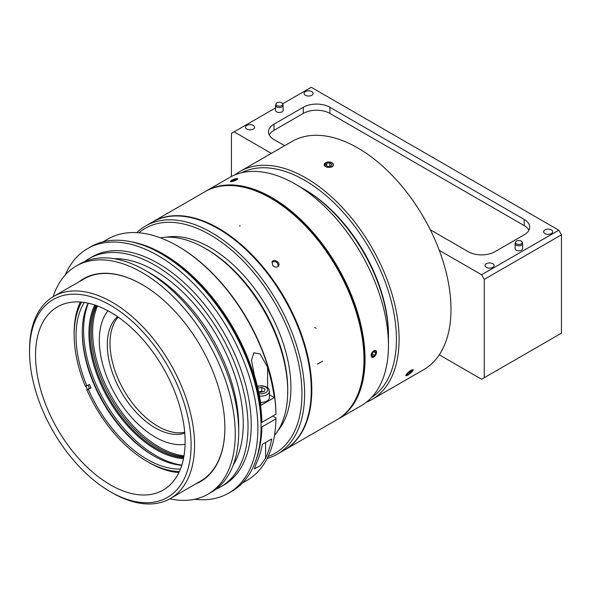 <?xml version="1.0" encoding="UTF-8"?>
<svg xmlns="http://www.w3.org/2000/svg" width="591" height="591" viewBox="0 0 591 591"><rect width="100%" height="100%" fill="white"/><g stroke="black" fill="none" stroke-linecap="round" stroke-linejoin="round"><path stroke-width="0.89" d="M274.475 435.434A116.686 67.367 -120 0 0 287.721 391.308A116.686 67.367 -120 0 0 205.21 248.405A116.686 67.367 -120 0 0 160.375 237.811M205.21 248.405L206.939 249.402A114.24 65.956 60 0 1 287.721 389.314L287.721 391.308M277.881 430.743A114.24 65.956 -120 0 0 290.912 387.467A114.24 65.956 -120 0 0 248.685 281.117A114.24 65.956 -120 0 0 166.145 237.205M268.107 456.525A129.857 74.976 -120 0 0 301.957 393.85A129.857 74.976 -120 0 0 240.899 258.695A129.857 74.976 -120 0 0 138.922 232.78M136.802 232.632A131.741 76.062 60 0 1 145.6 225.976A131.741 76.062 60 0 1 247.112 261.266A131.741 76.062 60 0 1 304.616 393.85A131.741 76.062 60 0 1 277.334 454.154A131.741 76.062 60 0 1 267.176 458.439M311.272 390.008A131.741 76.062 60 0 1 283.99 450.312A131.741 76.062 -120 0 0 285.468 300.789A131.741 76.062 -120 0 0 152.249 222.135A131.741 76.062 60 0 1 253.768 257.425A131.741 76.062 60 0 1 311.272 390.008M372.958 352.31L374.953 351.342L375.81 352.923L374.679 355.479L372.692 356.447L371.828 354.866L372.958 352.31M374.679 355.479L372.19 354.039M375.81 352.923L373.926 351.837M233.792 179.538L236.215 178.903L236.511 179.428L231.96 181.23L231.665 180.706L233.792 179.538L234.221 180.639M236.215 178.903L236.437 179.472M376.474 352.605A3.768 2.172 120 0 0 376.482 352.354A3.768 2.172 120 0 0 373.822 350.818A3.768 2.172 120 0 0 371.155 355.427A3.768 2.172 120 0 0 373.822 356.964A3.768 2.172 120 0 0 376.474 352.605M236.925 178.519A3.768 0.798 -21.2 0 0 233.216 179.561A3.768 0.798 -21.2 0 0 230.601 181.238A3.768 0.798 -21.2 0 0 232.411 181.43A3.768 0.798 -21.2 0 0 236.393 179.863A3.768 0.798 -21.2 0 0 237.449 178.578A3.768 0.798 -21.2 0 0 236.925 178.519M375.728 350.544C378.403 351.808 374.177 358.826 371.872 357.223C370.498 355.28 371.133 353.115 373.778 350.722L375.728 350.544A3.856 2.231 -60 0 1 376.482 352.28A3.856 2.231 -60 0 1 376.482 352.317M373.822 356.964L373.756 357.008A3.856 2.231 -60 0 1 373.756 357.008A3.856 2.231 -60 0 1 371.857 357.215M278.154 266.438C277.999 262.249 275.923 260.794 271.926 262.057M272.614 265.389L272.17 261.621C274.224 258.282 280.969 262.921 278.479 266.053C276.736 267.708 274.778 267.487 272.614 265.389M363.975 359.579A131.741 76.062 -120 0 0 270.818 198.236A131.741 76.062 -120 0 0 204.951 191.706L152.781 221.824A131.741 76.062 60 0 1 284.522 297.886A131.741 76.062 60 0 1 284.522 450.002L336.685 419.891A131.741 76.062 -120 0 0 363.975 359.579M271.882 197.616A131.741 76.062 60 0 1 357.947 313.71A131.741 76.062 60 0 1 337.749 419.27A131.741 76.062 60 0 1 337.483 419.425A131.741 76.062 -120 0 0 337.749 419.27A131.741 76.062 -120 0 0 345.122 413.936A131.741 76.062 -120 0 0 345.609 413.493A131.741 76.062 -120 0 0 342.684 276.152A131.741 76.062 -120 0 0 342.159 275.155A131.741 76.062 -120 0 0 328.803 252.904A131.741 76.062 -120 0 0 328.175 251.973A131.741 76.062 -120 0 0 306.729 225.548A131.741 76.062 -120 0 0 305.99 224.779A131.741 76.062 -120 0 0 285.113 206.348A131.741 76.062 -120 0 0 284.323 205.764A131.741 76.062 -120 0 0 206.015 191.092A131.741 76.062 60 0 1 271.882 197.616M234.812 178.97L237.693 178.689C238.336 179.679 230.638 182.479 230.497 181.481L230.785 180.986M303.286 188.706L295.308 184.096A131.741 76.062 60 0 1 295.308 184.096A131.741 76.062 60 0 1 388.457 345.44A131.741 76.062 60 0 1 361.175 405.751L337.749 419.27L361.175 405.751A131.741 76.062 60 0 0 361.175 253.628A131.741 76.062 60 0 0 229.434 177.573A131.741 76.062 60 0 1 295.301 184.096L303.286 188.706A120.446 69.539 60 0 1 388.457 336.22L388.457 345.44M305.281 189.866A116.686 67.367 -120 0 0 304.853 189.63M388.442 334.41A116.686 67.367 -120 0 0 388.45 333.915M522.185 242.096A3.391 1.958 180 0 1 522.193 242.125A3.391 1.958 180 0 1 518.868 244.445A3.391 1.958 180 0 1 515.537 242.125A3.391 1.958 180 0 1 518.846 240.537A3.391 1.958 180 0 1 522.185 242.096M281.722 102.812A3.391 1.958 0 0 0 278.331 102.324A3.391 1.958 0 0 0 276.004 103.824A3.391 1.958 0 0 0 279.329 106.151A3.391 1.958 0 0 0 282.653 103.824A3.391 1.958 0 0 0 281.722 102.812M522.555 243.196A3.768 2.172 180 0 1 522.562 243.226A3.768 2.172 180 0 1 522.629 243.64A3.768 2.172 180 0 1 518.868 245.812A3.768 2.172 180 0 1 515.101 243.64A3.768 2.172 180 0 1 515.167 243.226L515.537 242.125M276.004 103.824L275.635 104.932A3.768 2.172 0 0 0 275.561 105.346A3.768 2.172 0 0 0 279.329 107.518A3.768 2.172 0 0 0 283.089 105.346A3.768 2.172 0 0 0 283.023 104.932L282.653 103.824L311.265 87.291L558.79 230.202L561.45 234.812L561.45 333.154L484.265 377.715L484.265 279.373L481.606 274.763L558.79 230.202M528.93 230.202A18.823 10.867 0 0 0 524.187 225.592L329.896 113.413A18.823 10.867 0 0 0 303.279 113.413L274.002 130.323A18.823 10.867 0 0 0 269.26 134.933M544.946 229.892A4.514 2.608 0 0 0 543.624 231.738A4.514 2.608 0 0 0 548.145 234.346A4.514 2.608 0 0 0 552.659 231.738A4.514 2.608 0 0 0 549.874 229.33A4.514 2.608 0 0 0 544.946 229.892M515.101 243.64L515.101 248.641A3.768 2.172 0 0 0 518.868 250.813A3.768 2.172 0 0 0 522.629 248.641L522.629 243.64M486.393 263.697A4.514 2.608 0 0 0 485.071 265.544A4.514 2.608 0 0 0 489.592 268.151A4.514 2.608 0 0 0 494.106 265.544A4.514 2.608 0 0 0 491.32 263.135A4.514 2.608 0 0 0 486.393 263.697M246.853 125.403A4.514 2.608 0 0 0 245.531 127.242A4.514 2.608 0 0 0 250.052 129.85A4.514 2.608 0 0 0 254.566 127.242A4.514 2.608 0 0 0 251.781 124.834A4.514 2.608 0 0 0 246.853 125.403M275.561 105.346L275.561 110.34A3.768 2.172 0 0 0 279.329 112.519A3.768 2.172 0 0 0 283.089 110.34L283.089 105.346M305.414 91.598A4.514 2.608 0 0 0 304.084 93.437A4.514 2.608 0 0 0 308.605 96.045A4.514 2.608 0 0 0 313.119 93.437A4.514 2.608 0 0 0 310.334 91.029A4.514 2.608 0 0 0 305.414 91.598M329.896 113.413L329.896 107.266A18.823 10.867 -0 0 0 303.279 107.266L303.279 113.413M274.002 130.323L274.002 124.169L303.279 107.266M274.002 124.169A18.823 10.867 0 0 0 268.491 131.852A18.823 10.867 0 0 0 274.002 139.542L284.655 145.689M329.896 107.266L524.187 219.446A18.823 10.867 -0 0 1 529.699 227.129A18.823 10.867 -0 0 1 524.187 234.812L494.911 251.714A18.823 10.867 0 0 1 468.294 251.714L430.292 229.773M331.004 166.064L327.813 166.455L325.641 165.052L326.66 163.264L329.844 162.872L332.024 164.276L331.004 166.064M329.844 162.872L329.844 166.204M326.66 163.264L326.66 165.702M408.285 374.443L406.985 374.657L408.263 372.951L410.841 371.022L412.141 370.808L408.285 374.443L407.694 373.711M410.863 372.515L410.102 371.576M234.967 174.87A131.741 76.062 60 0 1 240.072 171.427A131.741 76.062 60 0 1 305.946 177.95A131.741 76.062 60 0 1 392.003 294.045A131.741 76.062 60 0 1 371.813 399.605L423.71 369.641A131.741 76.062 -120 0 0 439.268 354.814L481.606 379.252L484.265 377.715M561.45 234.812L484.265 279.373M275.561 107.909L231.421 133.396L231.421 176.495M481.606 274.763L439.268 250.318A131.741 76.062 -120 0 0 357.843 147.986A131.741 76.062 -120 0 0 291.976 141.463L240.072 171.427M271.35 153.372L234.08 131.852M324.326 165.207A4.602 2.659 -0 0 0 330.177 167.201A4.602 2.659 -0 0 0 333.088 163.663A4.602 2.659 -0 0 0 332.083 162.784A4.602 2.659 -0 0 0 325.582 162.784A4.602 2.659 -0 0 0 324.326 165.207M407.731 373.039A4.602 0.975 141.2 0 0 406.194 375.713A4.602 0.975 141.2 0 0 411.934 371.894A4.602 0.975 141.2 0 0 413.198 370.084A4.602 0.975 141.2 0 0 411.447 370.269A4.602 0.975 141.2 0 0 407.731 373.039M439.268 354.814A131.741 76.062 -120 0 0 439.268 250.318M331.699 162.584L333.191 163.722C333.878 166.559 331.839 167.733 327.052 167.26L324.474 165.776L325.449 162.857M413.198 370.018L413.212 369.966C412.459 369.139 410.413 370.321 407.073 373.505L405.788 375.337L406.106 375.699M371.813 399.605A131.741 76.062 60 0 1 366.28 402.308M371.466 397.566A129.857 74.976 -120 0 0 388.908 292.907A129.857 74.976 -120 0 0 304.609 180.255A129.857 74.976 -120 0 0 241.667 172.749M304.417 189.364A118.562 68.453 60 0 1 304.609 189.482A118.562 68.453 60 0 1 304.616 189.482A118.562 68.453 60 0 1 388.45 334.691A118.562 68.453 60 0 1 388.45 334.92M79.068 281.767A117.062 67.588 60 0 1 142.099 284.537A117.062 67.588 60 0 1 224.875 427.899A117.062 67.588 60 0 1 195.747 483.874M53.175 296.726A131.741 76.062 60 0 1 76.232 266.024A131.741 76.062 60 0 1 207.966 342.086A131.741 76.062 60 0 1 207.966 494.202A131.741 76.062 60 0 1 169.853 498.819M76.232 266.024L79.689 264.029A131.741 76.062 60 0 1 145.563 270.552A131.741 76.062 60 0 1 238.712 431.895A131.741 76.062 60 0 1 211.43 492.207L207.966 494.202M145.563 270.552L150.35 273.315A124.967 72.146 60 0 1 238.712 426.362L238.712 431.895M113.93 258.681A124.967 72.146 60 0 1 217.355 336.663A124.967 72.146 60 0 1 233.179 465.228M84.513 261.621A131.741 76.062 60 0 1 89.005 258.651A131.741 76.062 60 0 1 220.746 334.705A131.741 76.062 60 0 1 220.746 486.829A131.741 76.062 60 0 1 215.922 489.23M89.005 258.651L92.196 256.804A131.741 76.062 60 0 1 223.937 332.866A131.741 76.062 60 0 1 223.937 484.982L220.746 486.829M65.239 274.963A141.146 81.492 60 0 1 87.498 248.656A141.146 81.492 60 0 1 228.643 330.147A141.146 81.492 60 0 1 228.643 493.13A141.146 81.492 60 0 1 194.727 499.255M87.498 248.656L90.689 246.809A141.146 81.492 60 0 1 161.262 253.805A141.146 81.492 60 0 1 261.067 426.672A141.146 81.492 60 0 1 231.835 491.291L228.643 493.13M161.262 253.805L162.591 254.573A139.269 80.406 60 0 1 261.067 425.136L261.067 426.672M29.55 351.822A114.24 65.956 -120 0 0 110.325 491.727A114.24 65.956 -120 0 0 191.107 445.089A114.24 65.956 -120 0 0 110.325 305.185A114.24 65.956 -120 0 0 29.55 351.822L29.55 349.82A116.686 67.367 60 0 1 53.715 296.409A116.686 67.367 60 0 1 143.635 327.665A116.686 67.367 60 0 1 194.565 445.089A116.686 67.367 60 0 1 170.4 498.508L200.704 481.008A116.686 67.367 -120 0 0 224.875 427.751M142.232 284.611A116.686 67.367 -120 0 0 84.025 278.908L53.715 296.409M262.382 444.336L271.697 438.958A139.269 80.406 60 0 1 265.595 458.158L260.38 465.627L254.344 468.833L256.28 463.536A139.269 80.406 -120 0 0 262.382 444.336M103.115 241.808L107.865 239.067A139.269 80.406 60 0 1 177.499 245.967A139.269 80.406 60 0 1 275.953 414.217L261.85 422.358L261.037 422.358M261.067 426.968L261.85 426.968L275.953 418.827A139.269 80.406 60 0 1 247.134 480.284L242.384 483.024M261.85 426.968A139.269 80.406 60 0 1 256.191 459.458M130.434 241.638A139.269 80.406 60 0 1 261.85 422.358M274.268 397.566A139.269 80.406 -120 0 0 267.59 367.299L260.121 353.95L253.857 352.79L251.522 360.155L254.285 374.982A139.269 80.406 60 0 1 260.963 405.249L274.268 397.566L269.407 394.758M275.953 418.827L275.953 417.903L272.761 416.057M177.499 245.967L178.297 246.425A138.139 79.755 60 0 1 275.953 413.294L275.953 414.217M260.572 402.441A8.466 4.891 0 0 0 269.407 397.551L269.407 391.257A8.466 4.891 180 0 1 259.501 396.073M258.599 391.582L260.047 392.328L264.177 391.545L265.064 389.085L261.828 387.415L257.839 388.169M259.006 391.789L261.828 391.257L262.862 391.789M261.828 387.415L261.828 391.257M184.702 432.309A67.751 39.117 60 0 1 124.036 390.54A67.751 39.117 60 0 1 118.193 317.116M184.769 433.144A67.751 39.117 60 0 1 121.325 392.106A67.751 39.117 60 0 1 117.506 316.643M185.079 444.343A79.046 45.633 60 0 1 115.681 395.364A79.046 45.633 60 0 1 107.968 310.777M184 455.86A94.102 54.328 60 0 1 112.142 397.411A94.102 54.328 60 0 1 97.456 305.953M183.845 456.747A94.102 54.328 60 0 1 102.169 380.892A94.102 54.328 60 0 1 96.606 305.643M95.786 305.348A94.102 54.328 -120 0 0 100.839 381.66A94.102 54.328 -120 0 0 183.69 457.597M183.491 458.601A94.856 54.764 60 0 1 99.857 382.052A94.856 54.764 60 0 1 94.826 305.022M88.369 303.227A102.383 59.107 -120 0 0 104.814 401.644A102.383 59.107 -120 0 0 181.821 465.087M82.282 331.758A102.383 59.107 -120 0 0 154.066 456.097M181.747 465.324A100.684 58.132 60 0 1 153.468 455.757A100.684 58.132 60 0 1 94.619 385.827A100.684 58.132 60 0 1 82.275 332.445A100.684 58.132 60 0 1 88.133 303.176M81.624 302.141A103.322 59.654 -120 0 0 85.348 386.3L89.566 384.49A100.684 58.132 -120 0 0 91.021 387.903L88.362 389.439A100.684 58.132 60 0 0 180.418 469.047M86.907 386.026A100.684 58.132 60 0 1 84.24 302.459M88.214 385.266A103.322 59.654 -120 0 0 89.463 388.176L86.803 389.713L88.362 389.439M91.021 387.903L89.463 388.176M86.803 389.713A103.322 59.654 -120 0 0 179.391 471.478M178.859 472.601A105.767 61.065 60 0 1 146.834 461.298M87.261 389.447A105.767 61.065 60 0 1 85.865 386.211M74.163 335.422A105.767 61.065 60 0 1 80.383 302.031M185.116 441.632A105.767 61.065 60 0 1 163.212 490.057A105.767 61.065 60 0 1 57.445 428.992A105.767 61.065 60 0 1 57.445 306.862A105.767 61.065 60 0 1 138.951 335.193A105.767 61.065 60 0 1 185.116 441.632M170.4 498.508A116.686 67.367 60 0 1 112.054 492.731L110.325 491.727M145.6 225.976L205.483 191.403A131.741 76.062 60 0 1 217.281 186.682A131.741 76.062 60 0 1 217.717 186.579A131.741 76.062 60 0 1 338.695 270.057A131.741 76.062 60 0 1 364.078 348.756A131.741 76.062 60 0 1 364.13 349.399A131.741 76.062 60 0 1 337.217 419.58L277.334 454.154M524.187 219.446L524.187 225.592M267.59 387.726L267.59 367.299M265.595 458.158L265.595 442.474M259.021 393.621A6.774 3.908 0 0 0 267.509 390.828A6.774 3.908 0 0 0 262.33 386.041A6.774 3.908 0 0 0 257.447 386.514M322.686 361.197L317.426 364.071M239.887 225.4L239.872 226.205M316.119 328.293L314.671 327.414M206.015 191.092L229.434 177.573L206.015 191.092M522.193 242.125L522.562 243.226M251.53 360.155L251.53 360.643M269.407 391.257C268.211 389.284 271.158 388.294 262.53 385.746L257.358 386.152"/></g></svg>
